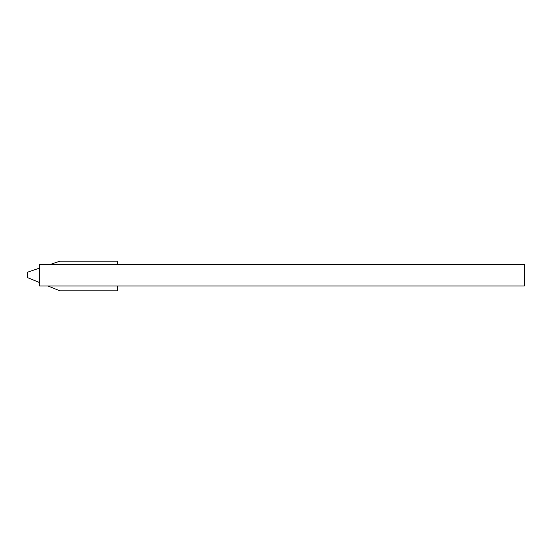<?xml version="1.0" encoding="UTF-8"?>
<svg xmlns="http://www.w3.org/2000/svg" width="552" height="552" viewBox="0 0 552 552"><rect width="100%" height="100%" fill="white"/><g stroke="black" fill="none" stroke-linecap="round" stroke-linejoin="round"><path stroke-width="0.83" d="M524.4 286.005L524.4 264.408L39.53 264.408L39.53 286.005L524.4 286.005L39.53 286.005L39.53 264.408L524.4 264.408L524.4 286.005M117.486 264.408L117.486 261.179L59.871 261.179L50.404 264.408L59.871 261.179L117.486 261.179L117.486 264.408M39.53 268.106L27.6 272.177L27.6 277.677L39.53 282.534L27.6 277.677L27.6 272.177L39.53 268.106L27.6 272.177M48.045 286.005L59.871 290.821L117.486 290.821L117.486 286.005L117.486 290.821L59.871 290.821L48.045 286.005"/></g></svg>
